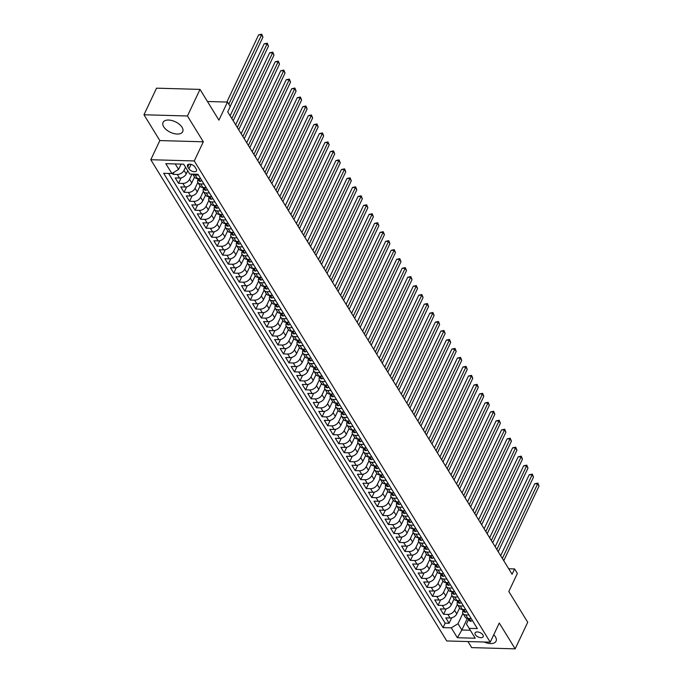 <?xml version="1.0" encoding="UTF-8"?>
<svg xmlns="http://www.w3.org/2000/svg" width="683" height="683" viewBox="0 0 683 683"><rect width="100%" height="100%" fill="white"/><g stroke="black" fill="none" stroke-linecap="round" stroke-linejoin="round"><path stroke-width="1.02" d="M484.187 642.011A10.86 5.806 -154.7 0 0 496.054 641.209A10.86 5.806 -154.7 0 0 495.406 636.821A10.86 5.806 -154.7 0 0 493.741 634.763M182.054 127.303A10.86 5.806 -154.7 0 0 171.92 120.541A10.86 5.806 -154.7 0 0 163.066 122.402A10.86 5.806 -154.7 0 0 163.715 126.79A10.86 5.806 -154.7 0 0 173.858 133.552A10.86 5.806 -154.7 0 0 182.703 131.691A10.86 5.806 -154.7 0 0 182.054 127.303M482.881 634.917A4.457 2.382 -154.7 0 0 478.723 632.142A4.457 2.382 -154.7 0 0 475.086 632.91A4.457 2.382 -154.7 0 0 475.359 634.703A4.457 2.382 -154.7 0 0 479.517 637.478A4.457 2.382 -154.7 0 0 483.146 636.718A4.457 2.382 -154.7 0 0 482.881 634.917M467.949 641.55L471.68 647.621L515.161 648.85L527.728 622.256L508.818 591.512L517.364 573.43L514.598 568.939L508.715 568.768M150.789 159.72L446.75 640.953L490.232 642.182L194.271 160.949L150.789 159.72L159.839 140.57L203.321 141.799L187.449 115.99L143.968 114.761L159.839 140.57M143.968 114.761L156.535 88.167L200.017 89.396L218.927 120.148L227.473 102.066L207.461 101.502M187.449 115.99L200.017 89.396M172.355 173.26L173.021 174.344L174.011 172.236M187.723 170.767L186.228 173.934A5.566 3.637 148.4 0 1 179.518 178.058L175.224 177.939L178.536 183.326L181.115 177.879M194.527 177.034L191.752 182.916A5.566 3.637 -31.6 0 1 185.042 187.04L180.747 186.911L184.06 192.299L186.638 186.86M200.051 186.015L197.267 191.889A5.566 3.637 -31.6 0 1 190.557 196.012L186.271 195.893L189.584 201.28L192.154 195.833M205.574 194.996L202.791 200.87A5.566 3.637 -31.6 0 1 196.081 204.994L191.795 204.874L195.107 210.262L197.677 204.815M211.09 203.969L208.315 209.852A5.566 3.637 -31.6 0 1 201.605 213.975L197.31 213.847L200.623 219.234L203.201 213.796M216.613 212.951L213.839 218.825A5.566 3.637 -31.6 0 1 207.128 222.948L202.834 222.829L206.146 228.216L208.725 222.769M222.137 221.924L219.354 227.806A5.566 3.637 -31.6 0 1 212.644 231.93L208.358 231.81L211.67 237.197L214.24 231.75M227.661 230.905L224.878 236.788A5.566 3.637 -31.6 0 1 218.167 240.903L213.881 240.783L217.194 246.17L219.764 240.732M233.176 239.887L230.402 245.76A5.566 3.637 -31.6 0 1 223.691 249.884L219.397 249.765L222.718 255.152L225.288 249.705M238.7 248.86L235.925 254.742A5.566 3.637 -31.6 0 1 229.215 258.866L224.92 258.737L228.233 264.125L230.811 258.686M244.224 257.841L241.441 263.723A5.566 3.637 -31.6 0 1 234.73 267.838L230.444 267.719L233.757 273.106L236.327 267.659M249.747 266.822L246.964 272.696A5.566 3.637 -31.6 0 1 240.254 276.82L235.968 276.7L239.281 282.088L241.85 276.641M255.263 275.795L252.488 281.678A5.566 3.637 -31.6 0 1 245.778 285.801L241.483 285.673L244.804 291.06L247.374 285.622M260.786 284.777L258.012 290.651A5.566 3.637 -31.6 0 1 251.301 294.774L247.007 294.655L250.32 300.042L252.898 294.595M266.31 293.75L263.536 299.632A5.566 3.637 -31.6 0 1 256.817 303.756L252.531 303.636L255.843 309.023L258.413 303.576M271.834 302.731L269.051 308.614A5.566 3.637 -31.6 0 1 262.34 312.729L258.054 312.609L261.367 317.996L263.937 312.558M277.358 311.713L274.575 317.586A5.566 3.637 -31.6 0 1 267.864 321.71L263.578 321.591L266.891 326.978L269.461 321.531M282.873 320.686L280.098 326.568A5.566 3.637 -31.6 0 1 273.388 330.692L269.093 330.572L272.406 335.951L274.984 330.512M288.397 329.667L285.622 335.549A5.566 3.637 -31.6 0 1 278.903 339.664L274.617 339.545L277.93 344.932L280.5 339.485M293.921 338.648L291.137 344.522A5.566 3.637 -31.6 0 1 284.427 348.646L280.141 348.526L283.454 353.914L286.023 348.467M299.444 347.621L296.661 353.504A5.566 3.637 -31.6 0 1 289.951 357.627L285.665 357.499L288.977 362.886L291.547 357.448M304.959 356.603L302.185 362.477A5.566 3.637 -31.6 0 1 295.474 366.6L291.18 366.481L294.493 371.868L297.071 366.421M310.483 365.584L307.709 371.458A5.566 3.637 -31.6 0 1 300.99 375.582L296.704 375.462L300.016 380.849L302.595 375.402M316.007 374.557L313.224 380.44A5.566 3.637 -31.6 0 1 306.513 384.563L302.228 384.435L305.54 389.822L308.11 384.384M321.531 383.539L318.748 389.412A5.566 3.637 -31.6 0 1 312.037 393.536L307.751 393.417L311.064 398.804L313.634 393.357M327.046 392.512L324.271 398.394A5.566 3.637 -31.6 0 1 317.561 402.518L313.266 402.398L316.579 407.785L319.157 402.338M332.57 401.493L329.795 407.375A5.566 3.637 -31.6 0 1 323.076 411.49L318.79 411.371L322.103 416.758L324.681 411.32M338.094 410.474L335.31 416.348A5.566 3.637 -31.6 0 1 328.6 420.472L324.314 420.352L327.627 425.74L330.196 420.293M343.617 419.447L340.834 425.33A5.566 3.637 -31.6 0 1 334.124 429.453L329.838 429.325L333.15 434.712L335.72 429.274M349.133 428.429L346.358 434.311A5.566 3.637 -31.6 0 1 339.647 438.426L335.353 438.307L338.666 443.694L341.244 438.247M354.656 437.41L351.882 443.284A5.566 3.637 -31.6 0 1 345.163 447.408L340.877 447.288L344.189 452.675L346.768 447.228M360.18 446.383L357.397 452.266A5.566 3.637 -31.6 0 1 350.686 456.389L346.401 456.261L349.713 461.648L352.283 456.21M365.704 455.365L362.921 461.238A5.566 3.637 -31.6 0 1 356.21 465.362L351.924 465.243L355.237 470.63L357.807 465.183M371.219 464.338L368.444 470.22A5.566 3.637 -31.6 0 1 361.734 474.344L357.44 474.224L360.752 479.611L363.33 474.164M376.743 473.319L373.968 479.201A5.566 3.637 -31.6 0 1 367.249 483.316L362.963 483.197L366.276 488.584L368.854 483.146M382.267 482.3L379.483 488.174A5.566 3.637 -31.6 0 1 372.773 492.298L368.487 492.178L371.8 497.565L374.369 492.119M387.79 491.273L385.007 497.156A5.566 3.637 -31.6 0 1 378.297 501.279L374.011 501.151L377.323 506.538L379.893 501.1M393.306 500.255L390.531 506.137A5.566 3.637 -31.6 0 1 383.82 510.252L379.526 510.133L382.839 515.52L385.417 510.073M398.829 509.236L396.055 515.11A5.566 3.637 -31.6 0 1 389.344 519.234L385.05 519.114L388.362 524.501L390.941 519.054M404.353 518.209L401.57 524.092A5.566 3.637 -31.6 0 1 394.859 528.215L390.574 528.087L393.886 533.474L396.456 528.036M409.877 527.191L407.094 533.064A5.566 3.637 -31.6 0 1 400.383 537.188L396.097 537.069L399.41 542.456L401.98 537.009M415.392 536.164L412.617 542.046A5.566 3.637 -31.6 0 1 405.907 546.169L401.613 546.05L404.925 551.437L407.503 545.99M420.916 545.145L418.141 551.027A5.566 3.637 -31.6 0 1 411.431 555.142L407.136 555.023L410.449 560.41L413.027 554.972M426.44 554.126L423.656 560A5.566 3.637 -31.6 0 1 416.946 564.124L412.66 564.004L415.973 569.391L418.542 563.945M431.963 563.099L429.18 568.982A5.566 3.637 -31.6 0 1 422.47 573.105L418.184 572.986L421.496 578.364L424.066 572.926M437.479 572.081L434.704 577.963A5.566 3.637 -31.6 0 1 427.993 582.078L423.699 581.959L427.012 587.346L429.59 581.899M443.002 581.062L440.228 586.936A5.566 3.637 -31.6 0 1 433.517 591.06L429.223 590.94L432.535 596.327L435.114 590.88M448.526 590.035L445.743 595.918A5.566 3.637 -31.6 0 1 439.032 600.041L434.747 599.913L438.059 605.3L440.629 599.862M454.05 599.017L451.267 604.89A5.566 3.637 -31.6 0 1 444.556 609.014L440.27 608.894L443.583 614.282L446.153 608.835M469.016 614.999L465.729 614.905A5.566 3.637 148.4 0 1 462.997 613.573A5.566 3.637 148.4 0 1 463.04 610.517L463.065 610.465M463.492 606.026L460.205 605.932A5.566 3.637 148.4 0 1 457.473 604.592A5.566 3.637 148.4 0 1 457.516 601.544L457.542 601.492M457.969 597.044L454.69 596.951A5.566 3.637 148.4 0 1 451.958 595.61A5.566 3.637 148.4 0 1 452.001 592.562L452.026 592.511M452.445 588.063L449.166 587.969A5.566 3.637 148.4 0 1 446.434 586.637A5.566 3.637 148.4 0 1 446.477 583.589L446.503 583.53M446.921 579.09L443.643 578.996A5.566 3.637 148.4 0 1 440.911 577.656A5.566 3.637 148.4 0 1 440.953 574.608L440.979 574.557M441.406 570.109L438.119 570.015A5.566 3.637 148.4 0 1 435.387 568.683A5.566 3.637 148.4 0 1 435.43 565.626L435.455 565.575M435.882 561.127L432.604 561.042A5.566 3.637 148.4 0 1 429.872 559.701A5.566 3.637 148.4 0 1 429.914 556.654L429.94 556.594M430.358 552.154L427.08 552.06A5.566 3.637 148.4 0 1 424.348 550.72A5.566 3.637 148.4 0 1 424.391 547.672L424.416 547.621M424.835 543.173L421.556 543.079A5.566 3.637 148.4 0 1 418.824 541.747A5.566 3.637 148.4 0 1 418.867 538.691L418.892 538.639M419.319 534.2L416.032 534.106A5.566 3.637 148.4 0 1 413.3 532.766A5.566 3.637 148.4 0 1 413.343 529.718L413.369 529.667M413.796 525.218L410.517 525.125A5.566 3.637 148.4 0 1 407.785 523.784A5.566 3.637 148.4 0 1 407.828 520.736L407.853 520.685M408.272 516.237L404.993 516.143A5.566 3.637 148.4 0 1 402.261 514.811A5.566 3.637 148.4 0 1 402.304 511.763L402.33 511.704M402.748 507.264L399.47 507.17A5.566 3.637 148.4 0 1 396.738 505.83A5.566 3.637 148.4 0 1 396.78 502.782L396.806 502.731M397.233 498.283L393.946 498.189A5.566 3.637 148.4 0 1 391.214 496.857A5.566 3.637 148.4 0 1 391.257 493.8L391.282 493.749M391.709 489.301L388.431 489.216A5.566 3.637 148.4 0 1 385.699 487.875A5.566 3.637 148.4 0 1 385.741 484.828L385.767 484.768M386.185 480.328L382.907 480.234A5.566 3.637 148.4 0 1 380.175 478.894A5.566 3.637 148.4 0 1 380.218 475.846L380.243 475.795M380.662 471.347L377.383 471.253A5.566 3.637 148.4 0 1 374.651 469.921A5.566 3.637 148.4 0 1 374.694 466.865L374.719 466.813M375.146 462.374L371.859 462.28A5.566 3.637 148.4 0 1 369.127 460.94A5.566 3.637 148.4 0 1 369.17 457.892L369.196 457.841M369.623 453.392L366.344 453.299A5.566 3.637 148.4 0 1 363.612 451.958A5.566 3.637 148.4 0 1 363.655 448.91L363.68 448.859M364.099 444.411L360.82 444.317A5.566 3.637 148.4 0 1 358.088 442.985A5.566 3.637 148.4 0 1 358.131 439.929L358.157 439.878M358.575 435.438L355.297 435.344A5.566 3.637 148.4 0 1 352.565 434.004A5.566 3.637 148.4 0 1 352.607 430.956L352.633 430.905M353.06 426.457L349.773 426.363A5.566 3.637 148.4 0 1 347.041 425.031A5.566 3.637 148.4 0 1 347.084 421.974L347.109 421.923M347.536 417.475L344.258 417.39A5.566 3.637 148.4 0 1 341.526 416.049A5.566 3.637 148.4 0 1 341.568 413.002L341.594 412.942M342.012 408.502L338.734 408.408A5.566 3.637 148.4 0 1 336.002 407.068A5.566 3.637 148.4 0 1 336.045 404.02L336.07 403.969M336.488 399.521L333.21 399.427A5.566 3.637 148.4 0 1 330.478 398.095A5.566 3.637 148.4 0 1 330.521 395.039L330.546 394.987M330.973 390.539L327.686 390.454A5.566 3.637 148.4 0 1 324.954 389.114A5.566 3.637 148.4 0 1 324.997 386.066L325.023 386.015M325.45 381.566L322.171 381.473A5.566 3.637 148.4 0 1 319.439 380.132A5.566 3.637 148.4 0 1 319.482 377.084L319.507 377.033M319.926 372.585L316.647 372.491A5.566 3.637 148.4 0 1 313.915 371.159A5.566 3.637 148.4 0 1 313.958 368.103L313.984 368.052M314.402 363.612L311.124 363.518A5.566 3.637 148.4 0 1 308.392 362.178A5.566 3.637 148.4 0 1 308.434 359.13L308.46 359.079M308.887 354.631L305.6 354.537A5.566 3.637 148.4 0 1 302.868 353.196A5.566 3.637 148.4 0 1 302.911 350.148L302.936 350.097M303.363 345.649L300.085 345.555A5.566 3.637 148.4 0 1 297.344 344.223A5.566 3.637 148.4 0 1 297.395 341.176L297.421 341.116M297.839 336.676L294.561 336.582A5.566 3.637 148.4 0 1 291.829 335.242A5.566 3.637 148.4 0 1 291.872 332.194L291.897 332.143M292.315 327.695L289.037 327.601A5.566 3.637 148.4 0 1 286.305 326.269A5.566 3.637 148.4 0 1 286.348 323.213L286.373 323.161M286.8 318.713L283.513 318.628A5.566 3.637 148.4 0 1 280.781 317.288A5.566 3.637 148.4 0 1 280.824 314.24L280.85 314.18M281.276 309.74L277.998 309.647A5.566 3.637 148.4 0 1 275.258 308.306A5.566 3.637 148.4 0 1 275.309 305.258L275.334 305.207M275.753 300.759L272.474 300.665A5.566 3.637 148.4 0 1 269.742 299.333A5.566 3.637 148.4 0 1 269.785 296.277L269.811 296.226M270.229 291.786L266.951 291.692A5.566 3.637 148.4 0 1 264.219 290.352A5.566 3.637 148.4 0 1 264.261 287.304L264.287 287.253M264.714 282.805L261.427 282.711A5.566 3.637 148.4 0 1 258.695 281.37A5.566 3.637 148.4 0 1 258.737 278.322L258.763 278.271M259.19 273.823L255.912 273.729A5.566 3.637 148.4 0 1 253.171 272.397A5.566 3.637 148.4 0 1 253.222 269.35L253.239 269.29M253.666 264.85L250.388 264.756A5.566 3.637 148.4 0 1 247.656 263.416A5.566 3.637 148.4 0 1 247.698 260.368L247.724 260.317M248.142 255.869L244.864 255.775A5.566 3.637 148.4 0 1 242.132 254.443A5.566 3.637 148.4 0 1 242.175 251.387L242.2 251.335M242.627 246.887L239.34 246.802A5.566 3.637 148.4 0 1 236.608 245.462A5.566 3.637 148.4 0 1 236.651 242.414L236.677 242.354M237.103 237.915L233.825 237.821A5.566 3.637 148.4 0 1 231.085 236.48A5.566 3.637 148.4 0 1 231.136 233.432L231.153 233.381M231.58 228.933L228.301 228.839A5.566 3.637 148.4 0 1 225.569 227.507A5.566 3.637 148.4 0 1 225.612 224.451L225.638 224.4M226.056 219.96L222.778 219.866A5.566 3.637 148.4 0 1 220.046 218.526A5.566 3.637 148.4 0 1 220.088 215.478L220.114 215.427M220.541 210.979L217.254 210.885A5.566 3.637 148.4 0 1 214.522 209.544A5.566 3.637 148.4 0 1 214.564 206.497L214.59 206.445M215.017 201.997L211.739 201.903A5.566 3.637 148.4 0 1 208.998 200.571A5.566 3.637 148.4 0 1 209.049 197.515L209.066 197.464M209.493 193.024L206.215 192.93A5.566 3.637 148.4 0 1 203.483 191.59A5.566 3.637 148.4 0 1 203.525 188.542L203.551 188.491M203.969 184.043L200.691 183.949A5.566 3.637 148.4 0 1 197.959 182.617A5.566 3.637 148.4 0 1 198.002 179.561L198.027 179.509M227.473 102.066L230.239 106.557L227.721 111.875L512.088 574.258L514.598 568.939M187.74 166.848L188.952 168.821A4.32 2.305 -154.7 0 0 192.982 171.51A4.32 2.305 -154.7 0 0 196.499 170.776A4.32 2.305 -154.7 0 0 196.243 169.034L195.022 167.053A4.32 2.305 -154.7 0 0 191.001 164.364A4.32 2.305 -154.7 0 0 187.483 165.107A4.32 2.305 -154.7 0 0 187.74 166.848L188.995 164.202M468.589 619.447L466.455 623.963L469.144 628.351L477.366 628.582L197.968 174.285L189.746 174.054L183.667 164.176L165.807 163.672L171.885 173.55L163.655 173.311L443.054 627.617L451.284 627.848L457.994 623.724L461.853 630.008L470.305 630.247M469.144 628.351L475.214 638.229L457.354 637.726L451.284 627.848M457.362 604.387L454.579 610.278A5.566 3.637 148.4 0 1 447.869 614.401L443.583 614.282M459.565 607.998L456.79 613.872L454.579 610.278M451.847 595.414L449.055 601.305A5.566 3.637 148.4 0 1 442.345 605.428L438.059 605.3M446.323 586.432L443.54 592.323A5.566 3.637 148.4 0 1 436.83 596.447L432.535 596.327M440.8 577.459L438.016 583.35A5.566 3.637 148.4 0 1 431.306 587.465L427.012 587.346M435.276 568.478L432.493 574.369A5.566 3.637 148.4 0 1 425.782 578.492L421.496 578.364M429.761 559.497L426.969 565.387A5.566 3.637 148.4 0 1 420.258 569.511L415.973 569.391M424.237 550.524L421.454 556.414A5.566 3.637 148.4 0 1 414.743 560.53L410.449 560.41M418.713 541.542L415.93 547.433A5.566 3.637 148.4 0 1 409.219 551.557L404.925 551.437M413.189 532.561L410.406 538.452A5.566 3.637 148.4 0 1 403.696 542.575L399.41 542.456M407.674 523.588L404.882 529.479A5.566 3.637 148.4 0 1 398.172 533.602L393.886 533.474M402.15 514.606L399.367 520.497A5.566 3.637 148.4 0 1 392.657 524.621L388.362 524.501M396.627 505.633L393.843 511.524A5.566 3.637 148.4 0 1 387.133 515.639L382.839 515.52M391.103 496.652L388.32 502.543A5.566 3.637 148.4 0 1 381.609 506.666L377.323 506.538M385.588 487.671L382.796 493.561A5.566 3.637 148.4 0 1 376.085 497.685L371.8 497.565M380.064 478.698L377.281 484.589A5.566 3.637 148.4 0 1 370.57 488.704L366.276 488.584M374.54 469.716L371.757 475.607A5.566 3.637 148.4 0 1 365.046 479.731L360.752 479.611M369.016 460.735L366.233 466.626A5.566 3.637 148.4 0 1 359.523 470.749L355.237 470.63M363.501 451.762L360.709 457.653A5.566 3.637 148.4 0 1 353.999 461.776L349.713 461.648M357.977 442.78L355.194 448.671A5.566 3.637 148.4 0 1 348.484 452.795L344.189 452.675M352.454 433.807L349.67 439.69A5.566 3.637 148.4 0 1 342.96 443.813L338.666 443.694M346.93 424.826L344.147 430.717A5.566 3.637 148.4 0 1 337.436 434.84L333.15 434.712M341.415 415.845L338.623 421.735A5.566 3.637 148.4 0 1 331.912 425.859L327.627 425.74M335.891 406.872L333.108 412.763A5.566 3.637 148.4 0 1 326.397 416.878L322.103 416.758M330.367 397.89L327.584 403.781A5.566 3.637 148.4 0 1 320.873 407.905L316.579 407.785M324.843 388.909L322.06 394.8A5.566 3.637 148.4 0 1 315.35 398.923L311.064 398.804M319.328 379.936L316.536 385.827A5.566 3.637 148.4 0 1 309.826 389.942L305.54 389.822M313.804 370.954L311.021 376.845A5.566 3.637 148.4 0 1 304.302 380.969L300.016 380.849M308.281 361.973L305.497 367.864A5.566 3.637 148.4 0 1 298.787 371.987L294.493 371.868M302.757 353L299.974 358.891A5.566 3.637 148.4 0 1 293.263 363.014L288.977 362.886M297.233 344.019L294.45 349.909A5.566 3.637 148.4 0 1 287.739 354.033L283.454 353.914M291.718 335.046L288.935 340.937A5.566 3.637 148.4 0 1 282.216 345.052L277.93 344.932M286.194 326.064L283.411 331.955A5.566 3.637 148.4 0 1 276.7 336.079L272.406 335.951M280.67 317.083L277.887 322.974A5.566 3.637 148.4 0 1 271.177 327.097L266.891 326.978M275.147 308.11L272.363 314.001A5.566 3.637 148.4 0 1 265.653 318.116L261.367 317.996M269.631 299.128L266.848 305.019A5.566 3.637 148.4 0 1 260.129 309.143L255.843 309.023M264.108 290.147L261.324 296.038A5.566 3.637 148.4 0 1 254.614 300.161L250.32 300.042M258.584 281.174L255.801 287.065A5.566 3.637 148.4 0 1 249.09 291.189L244.804 291.06M253.06 272.193L250.277 278.083A5.566 3.637 148.4 0 1 243.566 282.207L239.281 282.088M247.545 263.22L244.762 269.111A5.566 3.637 148.4 0 1 238.043 273.226L233.757 273.106M242.021 254.238L239.238 260.129A5.566 3.637 148.4 0 1 232.527 264.253L228.233 264.125M236.497 245.257L233.714 251.148A5.566 3.637 148.4 0 1 227.004 255.271L222.718 255.152M230.974 236.284L228.19 242.175A5.566 3.637 148.4 0 1 221.48 246.29L217.194 246.17M225.458 227.302L222.675 233.193A5.566 3.637 148.4 0 1 215.956 237.317L211.67 237.197M219.935 218.321L217.151 224.212A5.566 3.637 148.4 0 1 210.441 228.335L206.146 228.216M214.411 209.348L211.628 215.239A5.566 3.637 148.4 0 1 204.917 219.363L200.623 219.234M208.887 200.367L206.104 206.257A5.566 3.637 148.4 0 1 199.393 210.381L195.107 210.262M203.372 191.394L200.589 197.276A5.566 3.637 148.4 0 1 193.87 201.4L189.584 201.28M197.848 182.412L195.065 188.303A5.566 3.637 148.4 0 1 188.354 192.427L184.06 192.299M192 174.114L189.541 179.322A5.566 3.637 148.4 0 1 182.831 183.445L178.536 183.326M185.52 167.181L184.017 170.349A5.566 3.637 148.4 0 1 177.307 174.464L173.021 174.344M168.599 173.456L445.162 623.152L449.098 623.263L451.676 617.816M456.79 613.872A5.566 3.637 -31.6 0 1 450.08 617.995L445.786 617.876L449.098 623.263M200.657 178.656L197.378 178.562A5.566 3.637 148.4 0 1 194.646 177.23L192.743 174.139M198.454 175.061L195.167 174.976A5.566 3.637 148.4 0 1 192.854 174.139M197.959 182.617L200.17 186.203A5.566 3.637 -31.6 0 0 202.902 187.543L206.181 187.637M203.483 191.59L205.685 195.184A5.566 3.637 -31.6 0 0 208.417 196.516L211.704 196.61M208.998 200.571L211.209 204.157A5.566 3.637 -31.6 0 0 213.941 205.498L217.22 205.592M214.522 209.544L216.733 213.139A5.566 3.637 -31.6 0 0 219.465 214.479L222.743 214.573M220.046 218.526L222.257 222.12A5.566 3.637 -31.6 0 0 224.989 223.452L228.267 223.546M225.569 227.507L227.772 231.093A5.566 3.637 -31.6 0 0 230.504 232.433L233.791 232.527M231.085 236.48L233.296 240.075A5.566 3.637 -31.6 0 0 236.028 241.415L239.306 241.5M236.608 245.462L238.819 249.056A5.566 3.637 -31.6 0 0 241.551 250.388L244.83 250.482M242.132 254.443L244.343 258.029A5.566 3.637 -31.6 0 0 247.075 259.369L250.354 259.463M247.656 263.416L249.858 267.01A5.566 3.637 -31.6 0 0 252.59 268.342L255.877 268.436M253.171 272.397L255.382 275.983A5.566 3.637 -31.6 0 0 258.114 277.324L261.401 277.418M258.695 281.37L260.906 284.965A5.566 3.637 -31.6 0 0 263.638 286.305L266.916 286.399M264.219 290.352L266.43 293.946A5.566 3.637 -31.6 0 0 269.162 295.278L272.44 295.372M269.742 299.333L271.945 302.919A5.566 3.637 -31.6 0 0 274.686 304.259L277.964 304.353M275.258 308.306L277.469 311.9A5.566 3.637 -31.6 0 0 280.201 313.241L283.488 313.326M280.781 317.288L282.993 320.882A5.566 3.637 -31.6 0 0 285.725 322.214L289.003 322.308M286.305 326.269L288.516 329.855A5.566 3.637 -31.6 0 0 291.248 331.195L294.527 331.289M291.829 335.242L294.031 338.836A5.566 3.637 -31.6 0 0 296.772 340.168L300.05 340.262M297.344 344.223L299.555 347.818A5.566 3.637 -31.6 0 0 302.287 349.15L305.574 349.244M302.868 353.196L305.079 356.791A5.566 3.637 -31.6 0 0 307.811 358.131L311.089 358.225M308.392 362.178L310.603 365.772A5.566 3.637 -31.6 0 0 313.335 367.104L316.613 367.198M313.915 371.159L316.118 374.745A5.566 3.637 -31.6 0 0 318.859 376.085L322.137 376.179M319.439 380.132L321.642 383.726A5.566 3.637 -31.6 0 0 324.374 385.067L327.661 385.161M324.954 389.114L327.166 392.708A5.566 3.637 -31.6 0 0 329.898 394.04L333.176 394.134M330.478 398.095L332.689 401.681A5.566 3.637 -31.6 0 0 335.421 403.021L338.7 403.115M336.002 407.068L338.205 410.662A5.566 3.637 -31.6 0 0 340.945 412.003L344.223 412.088M341.526 416.049L343.728 419.644A5.566 3.637 -31.6 0 0 346.46 420.976L349.747 421.07M347.041 425.031L349.252 428.617A5.566 3.637 -31.6 0 0 351.984 429.957L355.262 430.051M352.565 434.004L354.776 437.598A5.566 3.637 -31.6 0 0 357.508 438.93L360.786 439.024M358.088 442.985L360.3 446.571A5.566 3.637 -31.6 0 0 363.032 447.911L366.31 448.005M363.612 451.958L365.815 455.552A5.566 3.637 -31.6 0 0 368.547 456.893L371.834 456.987M369.127 460.94L371.339 464.534A5.566 3.637 -31.6 0 0 374.071 465.866L377.349 465.96M374.651 469.921L376.862 473.507A5.566 3.637 -31.6 0 0 379.594 474.847L382.873 474.941M380.175 478.894L382.386 482.488A5.566 3.637 -31.6 0 0 385.118 483.829L388.396 483.914M385.699 487.875L387.901 491.47A5.566 3.637 -31.6 0 0 390.633 492.802L393.92 492.895M391.214 496.857L393.425 500.443A5.566 3.637 -31.6 0 0 396.157 501.783L399.435 501.877M396.738 505.83L398.949 509.424A5.566 3.637 -31.6 0 0 401.681 510.756L404.959 510.85M402.261 514.811L404.473 518.397A5.566 3.637 -31.6 0 0 407.205 519.737L410.483 519.831M407.785 523.784L409.988 527.378A5.566 3.637 -31.6 0 0 412.72 528.719L416.007 528.813M413.3 532.766L415.512 536.36A5.566 3.637 -31.6 0 0 418.244 537.692L421.522 537.786M418.824 541.747L421.035 545.333A5.566 3.637 -31.6 0 0 423.767 546.673L427.046 546.767M424.348 550.72L426.559 554.314A5.566 3.637 -31.6 0 0 429.291 555.655L432.57 555.74M429.872 559.701L432.074 563.296A5.566 3.637 -31.6 0 0 434.806 564.628L438.093 564.721M435.387 568.683L437.598 572.269A5.566 3.637 -31.6 0 0 440.33 573.609L443.609 573.703M440.911 577.656L443.122 581.25A5.566 3.637 -31.6 0 0 445.854 582.582L449.132 582.676M446.434 586.637L448.646 590.232A5.566 3.637 -31.6 0 0 451.378 591.563L454.656 591.657M451.958 595.61L454.161 599.204A5.566 3.637 -31.6 0 0 456.893 600.545L460.18 600.639M457.473 604.592L459.685 608.186A5.566 3.637 -31.6 0 0 462.417 609.518L465.695 609.612M462.997 613.573L465.208 617.159A5.566 3.637 -31.6 0 0 467.94 618.499L471.219 618.593M175.215 163.937L178.596 169.427L171.885 173.55M181.106 164.108L178.596 169.427M203.321 141.799L194.271 160.949M515.161 648.85L499.282 623.041L490.232 642.182M467.326 618.439L461.853 630.008L457.354 637.726M462.886 613.368L457.994 623.724M445.162 623.152L443.054 627.617M228.805 104.226L261.572 34.918L262.946 37.164L230.188 106.471M226.858 102.049L258.635 34.833L261.572 34.918L261.751 34.184L262.946 37.164M258.635 34.833L261.751 34.184M201.878 180.645L200.367 181.345A3.688 2.408 148.4 0 1 198.608 180.457L197.566 178.758A3.688 2.408 -31.6 0 0 198.497 179.484L198.864 179.407M231.81 118.526L267.087 43.9L268.47 46.137L233.193 120.771M198.736 178.98L198.497 179.484L197.831 178.408M230.128 115.786L264.15 43.814L267.087 43.9L267.275 43.166L268.47 46.137M264.15 43.814L267.275 43.166M207.401 189.618L205.882 190.318A3.688 2.408 148.4 0 1 204.132 189.439L203.082 187.731A3.688 2.408 -31.6 0 0 204.012 188.457L204.388 188.388M237.334 127.508L272.611 52.873L273.994 55.118L238.717 129.753M204.251 187.962L204.012 188.457L203.355 187.381M235.652 124.767L269.674 52.787L272.611 52.873L272.799 52.139L273.994 55.118M269.674 52.787L272.799 52.139M212.925 198.599L211.406 199.299A3.688 2.408 148.4 0 1 209.655 198.42L208.605 196.713A3.688 2.408 -31.6 0 0 209.536 197.438L209.912 197.361M242.858 136.48L278.135 61.854L279.518 64.1L244.241 138.726M209.775 196.935L209.536 197.438L208.878 196.363M241.176 133.748L275.198 61.769L278.135 61.854L278.322 61.12L279.518 64.1M275.198 61.769L278.322 61.12M218.449 207.581L216.929 208.281A3.688 2.408 148.4 0 1 215.179 207.393L214.129 205.685A3.688 2.408 -31.6 0 0 215.06 206.42L215.435 206.343M248.381 145.462L283.658 70.827L285.033 73.072L249.756 147.707M215.299 205.916L215.06 206.42L214.394 205.335M246.691 142.721L280.722 70.75L283.658 70.827L283.838 70.093L285.033 73.072M280.722 70.75L283.838 70.093M223.964 216.554L222.453 217.254A3.688 2.408 148.4 0 1 220.694 216.374L219.653 214.667A3.688 2.408 -31.6 0 0 220.583 215.393L220.951 215.324M253.897 154.435L289.174 79.809L290.557 82.054L255.28 156.68M220.822 214.889L220.583 215.393L219.917 214.317M252.215 151.703L286.237 79.723L289.174 79.809L289.361 79.074L290.557 82.054M286.237 79.723L289.361 79.074M229.488 225.535L227.968 226.235A3.688 2.408 148.4 0 1 226.218 225.347L225.168 223.648A3.688 2.408 -31.6 0 0 226.107 224.374L226.474 224.297M259.42 163.416L294.697 88.79L296.081 91.035L260.804 165.662M226.338 223.87L226.107 224.374L225.441 223.298M257.739 160.684L291.761 88.705L294.697 88.79L294.885 88.056L296.081 91.035M291.761 88.705L294.885 88.056M235.012 234.508L233.492 235.217A3.688 2.408 148.4 0 1 231.742 234.329L230.692 232.621A3.688 2.408 -31.6 0 0 231.622 233.355L231.998 233.279M264.944 172.398L300.221 97.763L301.604 100.008L266.327 174.643M231.861 232.852L231.622 233.355L230.965 232.271M263.262 169.657L297.284 97.686L300.221 97.763L300.409 97.029L301.604 100.008M297.284 97.686L300.409 97.029M240.536 243.489L239.016 244.19A3.688 2.408 148.4 0 1 237.266 243.31L236.216 241.603A3.688 2.408 -31.6 0 0 237.146 242.328L237.522 242.26M270.468 181.371L305.745 106.744L307.119 108.99L271.843 183.616M237.385 241.825L237.146 242.328L236.48 241.253M268.778 178.639L302.808 106.659L305.745 106.744L305.933 106.01L307.119 108.99M302.808 106.659L305.933 106.01M246.051 252.471L244.54 253.171A3.688 2.408 148.4 0 1 242.781 252.283L241.739 250.584A3.688 2.408 -31.6 0 0 242.67 251.31L243.037 251.233M275.983 190.352L311.26 115.726L312.643 117.963L277.366 192.597M242.909 250.806L242.67 251.31L242.004 250.234M274.301 187.612L308.323 115.64L311.26 115.726L311.448 114.992L312.643 117.963M308.323 115.64L311.448 114.992M251.575 261.444L250.055 262.144A3.688 2.408 148.4 0 1 248.305 261.265L247.255 259.557A3.688 2.408 -31.6 0 0 248.194 260.283L248.561 260.214M281.507 199.334L316.784 124.699L318.167 126.944L282.89 201.579M248.424 259.788L248.194 260.283L247.528 259.207M279.825 196.593L313.847 124.613L316.784 124.699L316.972 123.964L318.167 126.944M313.847 124.613L316.972 123.964M257.098 270.425L255.579 271.125A3.688 2.408 148.4 0 1 253.828 270.246L252.778 268.539A3.688 2.408 -31.6 0 0 253.709 269.264L254.085 269.196M287.031 208.306L322.308 133.68L323.691 135.926L288.414 210.552M253.948 268.761L253.709 269.264L253.051 268.188M285.349 205.574L319.371 133.595L322.308 133.68L322.496 132.946L323.691 135.926M319.371 133.595L322.496 132.946M262.622 279.407L261.102 280.107A3.688 2.408 148.4 0 1 259.352 279.219L258.302 277.511A3.688 2.408 -31.6 0 0 259.233 278.246L259.608 278.169M292.555 217.288L327.831 142.653L329.206 144.898L293.929 219.533M259.472 277.742L259.233 278.246L258.567 277.161M290.864 214.547L324.895 142.576L327.831 142.653L328.019 141.919L329.206 144.898M324.895 142.576L328.019 141.919M268.137 288.38L266.626 289.08A3.688 2.408 148.4 0 1 264.867 288.2L263.826 286.493A3.688 2.408 -31.6 0 0 264.756 287.219L265.124 287.15M298.07 226.269L333.347 151.635L334.73 153.88L299.453 228.506M264.995 286.723L264.756 287.219L264.09 286.143M296.388 223.529L330.41 151.549L333.347 151.635L333.535 150.9L334.73 153.88M330.41 151.549L333.535 150.9M273.661 297.361L272.141 298.061A3.688 2.408 148.4 0 1 270.391 297.182L269.341 295.474A3.688 2.408 -31.6 0 0 270.28 296.2L270.647 296.123M303.594 235.242L338.87 160.616L340.254 162.861L304.977 237.488M270.511 295.696L270.28 296.2L269.614 295.124M301.912 232.51L335.934 160.531L338.87 160.616L339.058 159.882L340.254 162.861M335.934 160.531L339.058 159.882M279.185 306.343L277.665 307.043A3.688 2.408 148.4 0 1 275.915 306.155L274.865 304.447A3.688 2.408 -31.6 0 0 275.795 305.181L276.171 305.105M309.117 244.224L344.394 169.589L345.777 171.834L310.5 246.469M276.034 304.678L275.795 305.181L275.138 304.097M307.435 241.483L341.457 169.512L344.394 169.589L344.582 168.855L345.777 171.834M341.457 169.512L344.582 168.855M284.709 315.315L283.189 316.016A3.688 2.408 148.4 0 1 281.439 315.136L280.389 313.429A3.688 2.408 -31.6 0 0 281.319 314.154L281.695 314.086M314.641 253.197L349.918 178.57L351.293 180.816L316.016 255.442M281.558 313.651L281.319 314.154L280.653 313.079M312.951 250.465L346.981 178.485L349.918 178.57L350.106 177.836L351.293 180.816M346.981 178.485L350.106 177.836M290.224 324.297L288.713 324.997A3.688 2.408 148.4 0 1 286.954 324.109L285.912 322.41A3.688 2.408 -31.6 0 0 286.843 323.136L287.21 323.059M320.156 262.178L355.433 187.552L356.816 189.797L321.539 264.423M287.082 322.632L286.843 323.136L286.177 322.06M318.474 259.438L352.496 187.466L355.433 187.552L355.621 186.818L356.816 189.797M352.496 187.466L355.621 186.818M295.748 333.27L294.228 333.978A3.688 2.408 148.4 0 1 292.478 333.091L291.428 331.383A3.688 2.408 -31.6 0 0 292.367 332.109L292.734 332.04M325.68 271.16L360.957 196.525L362.34 198.77L327.063 273.405M292.597 331.614L292.367 332.109L291.701 331.033M323.998 268.419L358.02 196.448L360.957 196.525L361.145 195.79L362.34 198.77M358.02 196.448L361.145 195.79M301.271 342.251L299.752 342.951A3.688 2.408 148.4 0 1 298.001 342.072L296.951 340.365A3.688 2.408 -31.6 0 0 297.882 341.09L298.258 341.022M331.204 280.132L366.481 205.506L367.864 207.752L332.587 282.378M298.121 340.586L297.882 341.09L297.225 340.014M329.522 277.4L363.544 205.421L366.481 205.506L366.669 204.772L367.864 207.752M363.544 205.421L366.669 204.772M306.795 351.233L305.275 351.933A3.688 2.408 148.4 0 1 303.525 351.045L302.475 349.337A3.688 2.408 -31.6 0 0 303.406 350.072L303.781 349.995M336.728 289.114L372.004 214.479L373.379 216.724L338.102 291.359M303.645 349.568L303.406 350.072L302.74 348.996M335.046 286.373L369.068 214.402L372.004 214.479L372.192 213.745L373.379 216.724M369.068 214.402L372.192 213.745M312.31 360.206L310.799 360.906A3.688 2.408 148.4 0 1 309.04 360.026L307.999 358.319A3.688 2.408 -31.6 0 0 308.929 359.045L309.297 358.976M342.243 298.095L377.52 223.461L378.903 225.706L343.626 300.332M309.168 358.549L308.929 359.045L308.264 357.969M340.561 295.355L374.583 223.375L377.52 223.461L377.708 222.726L378.903 225.706M374.583 223.375L377.708 222.726M317.834 369.187L316.314 369.887A3.688 2.408 148.4 0 1 314.564 369.008L313.514 367.3A3.688 2.408 -31.6 0 0 314.453 368.026L314.82 367.949M347.767 307.068L383.043 232.442L384.427 234.687L349.15 309.314M314.684 367.522L314.453 368.026L313.787 366.95M346.085 304.336L380.107 232.357L383.043 232.442L383.231 231.708L384.427 234.687M380.107 232.357L383.231 231.708M323.358 378.169L321.838 378.869A3.688 2.408 148.4 0 1 320.088 377.981L319.038 376.273A3.688 2.408 -31.6 0 0 319.968 377.007L320.344 376.931M353.29 316.05L388.567 241.415L389.95 243.66L354.673 318.295M320.207 376.504L319.968 377.007L319.311 375.923M351.608 313.309L385.63 241.338L388.567 241.415L388.755 240.681L389.95 243.66M385.63 241.338L388.755 240.681M328.882 387.141L327.362 387.842A3.688 2.408 148.4 0 1 325.612 386.962L324.562 385.255A3.688 2.408 -31.6 0 0 325.492 385.98L325.868 385.912M358.814 325.023L394.091 250.396L395.466 252.642L360.189 327.268M325.731 385.477L325.492 385.98L324.826 384.905M357.132 322.291L391.154 250.311L394.091 250.396L394.279 249.662L395.466 252.642M391.154 250.311L394.279 249.662M334.397 396.123L332.886 396.823A3.688 2.408 148.4 0 1 331.135 395.935L330.085 394.236A3.688 2.408 -31.6 0 0 331.016 394.962L331.383 394.885M364.329 334.004L399.615 259.378L400.989 261.623L365.712 336.249M331.255 394.458L331.016 394.962L330.35 393.886M362.647 331.264L396.669 259.292L399.615 259.378L399.794 258.644L400.989 261.623M396.669 259.292L399.794 258.644M339.921 405.096L338.401 405.804A3.688 2.408 148.4 0 1 336.651 404.917L335.601 403.209A3.688 2.408 -31.6 0 0 336.54 403.935L336.907 403.866M369.853 342.986L405.13 268.351L406.513 270.596L371.236 345.231M336.77 403.44L336.54 403.935L335.874 402.859M368.171 340.245L402.193 268.274L405.13 268.351L405.318 267.616L406.513 270.596M402.193 268.274L405.318 267.616M345.444 414.077L343.925 414.777A3.688 2.408 148.4 0 1 342.174 413.898L341.124 412.19A3.688 2.408 -31.6 0 0 342.055 412.916L342.431 412.848M375.377 351.958L410.654 277.332L412.037 279.578L376.76 354.204M342.294 412.412L342.055 412.916L341.398 411.84M373.695 349.226L407.717 277.247L410.654 277.332L410.842 276.598L412.037 279.578M407.717 277.247L410.842 276.598M350.968 423.059L349.448 423.759A3.688 2.408 148.4 0 1 347.698 422.871L346.648 421.172A3.688 2.408 -31.6 0 0 347.579 421.898L347.954 421.821M380.901 360.94L416.178 286.314L417.552 288.55L382.275 363.185M347.818 421.394L347.579 421.898L346.921 420.822M379.219 358.199L413.241 286.228L416.178 286.314L416.365 285.579L417.552 288.55M413.241 286.228L416.365 285.579M356.483 432.032L354.972 432.732A3.688 2.408 148.4 0 1 353.222 431.852L352.172 430.145A3.688 2.408 -31.6 0 0 353.102 430.871L353.478 430.802M386.416 369.921L421.701 295.287L423.076 297.532L387.799 372.167M353.342 430.375L353.102 430.871L352.437 429.795M384.734 367.181L418.756 295.201L421.701 295.287L421.881 294.552L423.076 297.532M418.756 295.201L421.881 294.552M362.007 441.013L360.487 441.713A3.688 2.408 148.4 0 1 358.737 440.834L357.687 439.126A3.688 2.408 -31.6 0 0 358.626 439.852L358.993 439.775M391.94 378.894L427.216 304.268L428.6 306.513L393.323 381.14M358.857 439.348L358.626 439.852L357.96 438.776M390.258 376.162L424.28 304.183L427.216 304.268L427.404 303.534L428.6 306.513M424.28 304.183L427.404 303.534M367.531 449.995L366.011 450.695A3.688 2.408 148.4 0 1 364.261 449.807L363.211 448.099A3.688 2.408 -31.6 0 0 364.141 448.833L364.517 448.757M397.463 387.876L432.74 313.241L434.123 315.486L398.846 390.121M364.381 448.33L364.141 448.833L363.484 447.749M395.781 385.135L429.803 313.164L432.74 313.241L432.928 312.507L434.123 315.486M429.803 313.164L432.928 312.507M373.055 458.967L371.535 459.668A3.688 2.408 148.4 0 1 369.785 458.788L368.735 457.081A3.688 2.408 -31.6 0 0 369.665 457.806L370.041 457.738M402.987 396.849L438.264 322.222L439.639 324.468L404.362 399.094M369.904 457.303L369.665 457.806L369.008 456.731M401.305 394.117L435.327 322.137L438.264 322.222L438.452 321.488L439.639 324.468M435.327 322.137L438.452 321.488M378.57 467.949L377.059 468.649A3.688 2.408 148.4 0 1 375.309 467.761L374.258 466.062A3.688 2.408 -31.6 0 0 375.189 466.788L375.565 466.711M408.502 405.83L443.788 331.204L445.162 333.449L409.885 408.075M375.428 466.284L375.189 466.788L374.523 465.712M406.82 403.098L440.842 331.118L443.788 331.204L443.967 330.47L445.162 333.449M440.842 331.118L443.967 330.47M384.094 476.922L382.582 477.63A3.688 2.408 148.4 0 1 380.824 476.743L379.774 475.035A3.688 2.408 -31.6 0 0 380.713 475.769L381.08 475.692M414.026 414.812L449.303 340.177L450.686 342.422L415.409 417.057M380.943 475.266L380.713 475.769L380.047 474.685M412.344 412.071L446.366 340.1L449.303 340.177L449.491 339.442L450.686 342.422M446.366 340.1L449.491 339.442M389.617 485.903L388.098 486.603A3.688 2.408 148.4 0 1 386.347 485.724L385.297 484.016A3.688 2.408 -31.6 0 0 386.228 484.742L386.604 484.674M419.55 423.784L454.827 349.158L456.21 351.404L420.933 426.03M386.467 484.238L386.228 484.742L385.571 483.666M417.868 421.052L451.89 349.073L454.827 349.158L455.015 348.424L456.21 351.404M451.89 349.073L455.015 348.424M395.141 494.885L393.621 495.585A3.688 2.408 148.4 0 1 391.871 494.697L390.821 492.998A3.688 2.408 -31.6 0 0 391.752 493.724L392.127 493.647M425.074 432.766L460.351 358.14L461.734 360.376L426.448 435.011M391.991 493.22L391.752 493.724L391.094 492.648M423.392 430.025L457.414 358.054L460.351 358.14L460.538 357.405L461.734 360.376M457.414 358.054L460.538 357.405M400.656 503.858L399.145 504.558A3.688 2.408 148.4 0 1 397.395 503.678L396.345 501.971A3.688 2.408 -31.6 0 0 397.275 502.697L397.651 502.628M430.597 441.747L465.874 367.113L467.249 369.358L431.972 443.993M397.515 502.201L397.275 502.697L396.61 501.621M428.907 439.007L462.929 367.027L465.874 367.113L466.054 366.378L467.249 369.358M462.929 367.027L466.054 366.378M406.18 512.839L404.669 513.539A3.688 2.408 148.4 0 1 402.91 512.66L401.86 510.952A3.688 2.408 -31.6 0 0 402.799 511.678L403.166 511.61M436.113 450.72L471.39 376.094L472.773 378.339L437.496 452.966M403.03 511.174L402.799 511.678L402.133 510.602M434.431 447.988L468.453 376.009L471.39 376.094L471.577 375.36L472.773 378.339M468.453 376.009L471.577 375.36M411.704 521.821L410.184 522.521A3.688 2.408 148.4 0 1 408.434 521.633L407.384 519.925A3.688 2.408 -31.6 0 0 408.314 520.659L408.69 520.583M441.636 459.702L476.913 385.067L478.296 387.312L443.019 461.947M408.554 520.156L408.314 520.659L407.657 519.575M439.954 456.961L473.976 384.99L476.913 385.067L477.101 384.333L478.296 387.312M473.976 384.99L477.101 384.333M417.228 530.793L415.708 531.494A3.688 2.408 148.4 0 1 413.958 530.614L412.908 528.907A3.688 2.408 -31.6 0 0 413.838 529.632L414.214 529.564M447.16 468.683L482.437 394.048L483.82 396.294L448.535 470.92M414.077 529.137L413.838 529.632L413.181 528.557M445.478 465.943L479.5 393.963L482.437 394.048L482.625 393.314L483.82 396.294M479.5 393.963L482.625 393.314M422.751 539.775L421.232 540.475A3.688 2.408 148.4 0 1 419.482 539.596L418.431 537.888A3.688 2.408 -31.6 0 0 419.362 538.614L419.738 538.537M452.684 477.656L487.961 403.03L489.335 405.275L454.058 479.901M419.601 538.11L419.362 538.614L418.696 537.538M450.993 474.924L485.015 402.944L487.961 403.03L488.14 402.296L489.335 405.275M485.015 402.944L488.14 402.296M428.267 548.756L426.755 549.456A3.688 2.408 148.4 0 1 424.997 548.569L423.947 546.861A3.688 2.408 -31.6 0 0 424.886 547.595L425.253 547.518M458.199 486.637L493.476 412.003L494.859 414.248L459.582 488.883M425.116 547.092L424.886 547.595L424.22 546.511M456.517 483.897L490.539 411.926L493.476 412.003L493.664 411.268L494.859 414.248M490.539 411.926L493.664 411.268M433.79 557.729L432.271 558.429A3.688 2.408 148.4 0 1 430.521 557.55L429.47 555.842A3.688 2.408 -31.6 0 0 430.401 556.568L430.777 556.5M463.723 495.61L499 420.984L500.383 423.229L465.106 497.856M430.64 556.064L430.401 556.568L429.744 555.492M462.041 492.878L496.063 420.899L499 420.984L499.188 420.25L500.383 423.229M496.063 420.899L499.188 420.25M439.314 566.711L437.794 567.411A3.688 2.408 148.4 0 1 436.044 566.523L434.994 564.824A3.688 2.408 -31.6 0 0 435.925 565.55L436.3 565.473M469.247 504.592L504.524 429.966L505.907 432.211L470.621 506.837M436.164 565.046L435.925 565.55L435.267 564.474M467.565 501.851L501.587 429.88L504.524 429.966L504.711 429.231L505.907 432.211M501.587 429.88L504.711 429.231M444.838 575.684L443.318 576.392A3.688 2.408 148.4 0 1 441.568 575.504L440.518 573.797A3.688 2.408 -31.6 0 0 441.449 574.523L441.824 574.454M474.77 513.573L510.047 438.938L511.422 441.184L476.145 515.819M441.688 574.027L441.449 574.523L440.783 573.447M473.08 510.833L507.11 438.862L510.047 438.938L510.227 438.204L511.422 441.184M507.11 438.862L510.227 438.204M450.353 584.665L448.842 585.365A3.688 2.408 148.4 0 1 447.083 584.486L446.033 582.778A3.688 2.408 -31.6 0 0 446.972 583.504L447.339 583.436M480.286 522.546L515.563 447.92L516.946 450.165L481.669 524.792M447.211 583L446.972 583.504L446.306 582.428M478.604 519.814L512.626 447.835L515.563 447.92L515.75 447.186L516.946 450.165M512.626 447.835L515.75 447.186M455.877 593.647L454.357 594.347A3.688 2.408 148.4 0 1 452.607 593.459L451.557 591.751A3.688 2.408 -31.6 0 0 452.488 592.485L452.863 592.409M485.809 531.528L521.086 456.893L522.469 459.138L487.192 533.773M452.727 591.982L452.488 592.485L451.83 591.41M484.127 528.787L518.149 456.816L521.086 456.893L521.274 456.159L522.469 459.138M518.149 456.816L521.274 456.159M461.401 602.619L459.881 603.32A3.688 2.408 148.4 0 1 458.131 602.44L457.081 600.733A3.688 2.408 -31.6 0 0 458.011 601.458L458.387 601.39M491.333 540.509L526.61 465.874L527.993 468.12L492.716 542.746M458.25 600.963L458.011 601.458L457.354 600.383M489.651 537.769L523.673 465.789L526.61 465.874L526.798 465.14L527.993 468.12M523.673 465.789L526.798 465.14M466.924 611.601L465.405 612.301A3.688 2.408 148.4 0 1 463.655 611.422L462.604 609.714A3.688 2.408 -31.6 0 0 463.535 610.44L463.911 610.363M496.857 549.482L532.134 474.856L533.508 477.101L498.231 551.727M463.774 609.936L463.535 610.44L462.869 609.364M495.166 546.75L529.197 474.77L532.134 474.856L532.313 474.122L533.508 477.101M529.197 474.77L532.313 474.122M472.44 620.582L470.929 621.282A3.688 2.408 148.4 0 1 469.17 620.395L468.128 618.687A3.688 2.408 -31.6 0 0 469.059 619.421L469.426 619.344M502.372 558.463L537.649 483.829L539.032 486.074L503.755 560.709M469.298 618.918L469.059 619.421L468.393 618.337M500.69 555.723L534.712 483.752L537.649 483.829L537.837 483.094L539.032 486.074M534.712 483.752L537.837 483.094M451.267 604.89L449.055 601.305M445.743 595.918L443.54 592.323M440.228 586.936L438.016 583.35M434.704 577.963L432.493 574.369M429.18 568.982L426.969 565.387M423.656 560L421.454 556.414M418.141 551.027L415.93 547.433M412.617 542.046L410.406 538.452M407.094 533.064L404.882 529.479M401.57 524.092L399.367 520.497M396.055 515.11L393.843 511.524M390.531 506.137L388.32 502.543M385.007 497.156L382.796 493.561M379.483 488.174L377.281 484.589M373.968 479.201L371.757 475.607M368.444 470.22L366.233 466.626M362.921 461.238L360.709 457.653M357.397 452.266L355.194 448.671M351.882 443.284L349.67 439.69M346.358 434.311L344.147 430.717M340.834 425.33L338.623 421.735M335.31 416.348L333.108 412.763M329.795 407.375L327.584 403.781M324.271 398.394L322.06 394.8M318.748 389.412L316.536 385.827M313.224 380.44L311.021 376.845M307.709 371.458L305.497 367.864M302.185 362.477L299.974 358.891M296.661 353.504L294.45 349.909M291.137 344.522L288.935 340.937M285.622 335.549L283.411 331.955M280.098 326.568L277.887 322.974M274.575 317.586L272.363 314.001M269.051 308.614L266.848 305.019M263.536 299.632L261.324 296.038M258.012 290.651L255.801 287.065M252.488 281.678L250.277 278.083M246.964 272.696L244.762 269.111M241.441 263.723L239.238 260.129M235.925 254.742L233.714 251.148M230.402 245.76L228.19 242.175M224.878 236.788L222.675 233.193M219.354 227.806L217.151 224.212M213.839 218.825L211.628 215.239M208.315 209.852L206.104 206.257M202.791 200.87L200.589 197.276M197.267 191.889L195.065 188.303M191.752 182.916L189.541 179.322M186.228 173.934L184.017 170.349M179.518 178.058L177.307 174.464M450.08 617.995L447.869 614.401M444.556 609.014L442.345 605.428M439.032 600.041L436.83 596.447M433.517 591.06L431.306 587.465M427.993 582.078L425.782 578.492M422.47 573.105L420.258 569.511M416.946 564.124L414.743 560.53M411.431 555.142L409.219 551.557M405.907 546.169L403.696 542.575M400.383 537.188L398.172 533.602M394.859 528.215L392.657 524.621M389.344 519.234L387.133 515.639M383.82 510.252L381.609 506.666M378.297 501.279L376.085 497.685M372.773 492.298L370.57 488.704M367.249 483.316L365.046 479.731M361.734 474.344L359.523 470.749M356.21 465.362L353.999 461.776M350.686 456.389L348.484 452.795M345.163 447.408L342.96 443.813M339.647 438.426L337.436 434.84M334.124 429.453L331.912 425.859M328.6 420.472L326.397 416.878M323.076 411.49L320.873 407.905M317.561 402.518L315.35 398.923M312.037 393.536L309.826 389.942M306.513 384.563L304.302 380.969M300.99 375.582L298.787 371.987M295.474 366.6L293.263 363.014M289.951 357.627L287.739 354.033M284.427 348.646L282.216 345.052M278.903 339.664L276.7 336.079M273.388 330.692L271.177 327.097M267.864 321.71L265.653 318.116M262.34 312.729L260.129 309.143M256.817 303.756L254.614 300.161M251.301 294.774L249.09 291.189M245.778 285.801L243.566 282.207M240.254 276.82L238.043 273.226M234.73 267.838L232.527 264.253M229.215 258.866L227.004 255.271M223.691 249.884L221.48 246.29M218.167 240.903L215.956 237.317M212.644 231.93L210.441 228.335M207.128 222.948L204.917 219.363M201.605 213.975L199.393 210.381M196.081 204.994L193.87 201.4M190.557 196.012L188.354 192.427M185.042 187.04L182.831 183.445M197.378 178.562L195.167 174.976M202.902 187.543L200.691 183.949M208.417 196.516L206.215 192.93M213.941 205.498L211.739 201.903M219.465 214.479L217.254 210.885M224.989 223.452L222.778 219.866M230.504 232.433L228.301 228.839M236.028 241.415L233.825 237.821M241.551 250.388L239.34 246.802M247.075 259.369L244.864 255.775M252.59 268.342L250.388 264.756M258.114 277.324L255.912 273.729M263.638 286.305L261.427 282.711M269.162 295.278L266.951 291.692M274.686 304.259L272.474 300.665M280.201 313.241L277.998 309.647M285.725 322.214L283.513 318.628M291.248 331.195L289.037 327.601M296.772 340.168L294.561 336.582M302.287 349.15L300.085 345.555M307.811 358.131L305.6 354.537M313.335 367.104L311.124 363.518M318.859 376.085L316.647 372.491M324.374 385.067L322.171 381.473M329.898 394.04L327.686 390.454M335.421 403.021L333.21 399.427M340.945 412.003L338.734 408.408M346.46 420.976L344.258 417.39M351.984 429.957L349.773 426.363M357.508 438.93L355.297 435.344M363.032 447.911L360.82 444.317M368.547 456.893L366.344 453.299M374.071 465.866L371.859 462.28M379.594 474.847L377.383 471.253M385.118 483.829L382.907 480.234M390.633 492.802L388.431 489.216M396.157 501.783L393.946 498.189M401.681 510.756L399.47 507.17M407.205 519.737L404.993 516.143M412.72 528.719L410.517 525.125M418.244 537.692L416.032 534.106M423.767 546.673L421.556 543.079M429.291 555.655L427.08 552.06M434.806 564.628L432.604 561.042M440.33 573.609L438.119 570.015M445.854 582.582L443.643 578.996M451.378 591.563L449.166 587.969M456.893 600.545L454.69 596.951M462.417 609.518L460.205 605.932M467.94 618.499L465.729 614.905M191.052 164.381L188.952 168.821M200.409 181.319L198.736 178.605M205.933 190.301L204.26 187.577M211.448 199.282L209.775 196.559M216.972 208.255L215.299 205.54M222.496 217.237L220.822 214.513M228.02 226.218L226.346 223.495M233.535 235.191L231.861 232.468M239.059 244.173L237.385 241.449M244.582 253.145L242.909 250.43M250.106 262.127L248.433 259.403M255.621 271.108L253.948 268.385M261.145 280.081L259.472 277.366M266.669 289.063L264.995 286.339M272.193 298.044L270.519 295.321M277.708 307.017L276.034 304.294M283.232 315.998L281.558 313.275M288.755 324.98L287.082 322.256M294.279 333.953L292.606 331.229M299.794 342.934L298.121 340.211M305.318 351.907L303.645 349.192M310.842 360.889L309.168 358.165M316.366 369.87L314.692 367.147M321.881 378.843L320.207 376.128M327.405 387.824L325.731 385.101M332.928 396.806L331.255 394.082M338.452 405.779L336.779 403.055M343.967 414.76L342.294 412.037M349.491 423.733L347.818 421.018M355.015 432.715L353.342 429.991M360.539 441.696L358.865 438.973M366.054 450.669L364.381 447.954M371.578 459.65L369.904 456.927M377.101 468.632L375.428 465.908M382.625 477.605L380.952 474.881M388.149 486.586L386.467 483.863M393.664 495.559L391.991 492.844M399.188 504.541L397.515 501.817M404.712 513.522L403.038 510.799M410.235 522.495L408.554 519.78M415.751 531.476L414.077 528.753M421.274 540.458L419.601 537.734M426.798 549.431L425.125 546.707M432.322 558.412L430.64 555.689M437.837 567.394L436.164 564.67M443.361 576.367L441.688 573.643M448.885 585.348L447.211 582.625M454.408 594.321L452.735 591.606M459.924 603.302L458.25 600.579M465.447 612.284L463.774 609.56M470.971 621.257L469.298 618.542"/></g></svg>
